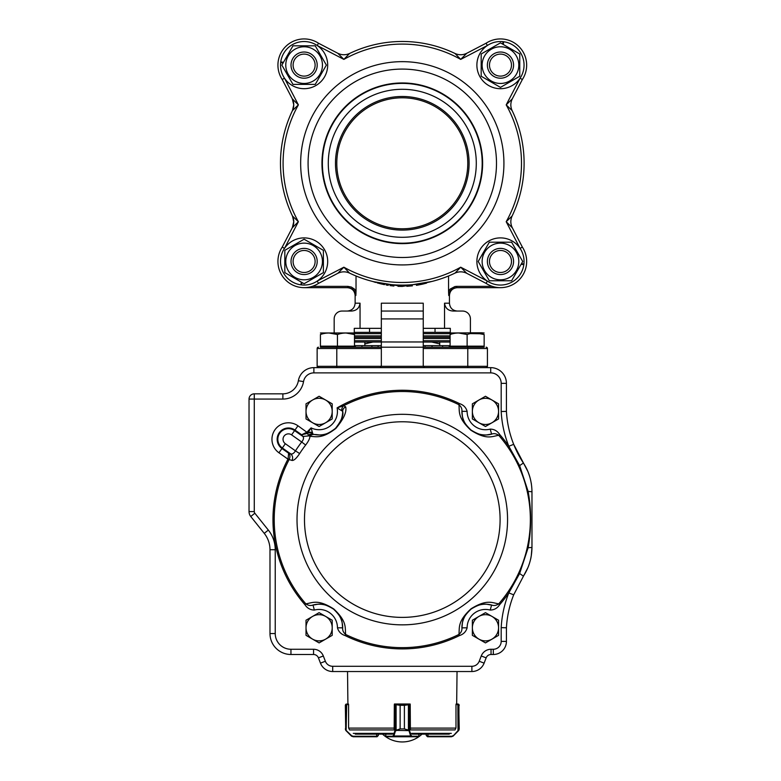 <?xml version="1.0" encoding="UTF-8"?>
<svg xmlns="http://www.w3.org/2000/svg" width="781" height="781" viewBox="0 0 781 781"><rect width="100%" height="100%" fill="white"/><g stroke="black" fill="none" stroke-linecap="round" stroke-linejoin="round"><path stroke-width="1.17" d="M427.959 734.14L426.26 734.14L426.289 735.448L426.221 734.14L426.221 735.458L427.529 736.766L426.289 735.448L427.978 736.239L427.978 734.14M459.218 729.112L458.867 730.245A0.527 0.508 -149.6 0 0 458.935 729.981L459.228 728.907L458.408 730.381L458.935 729.981L458.935 704.706L455.987 704.54L455.987 727.814L455.45 729.112M459.228 705.321L458.935 704.706A0.527 0.517 129 0 0 458.74 704.306L459.228 728.907M458.867 730.245L458.232 730.987L458.408 730.381M458.467 730.752L453.234 735.995L451.379 736.766L427.597 736.766L427.597 736.239M456.094 704.54L456.104 704.013L457.861 704.013L456.67 704.013L457.041 671.533M452.843 736.317L458.017 730.616L457.861 704.013L458.74 704.296L457.969 704.013M457.93 704.013L458.125 704.54M451.379 736.766L453.019 735.624M410.376 729.112L410.21 704.54L404.402 705.321L404.402 728.907L409.39 730.381L411.587 736.239L418.841 736.2M385.814 736.21L385.814 734.14M409.39 730.381L404.382 728.907L400.145 728.907L395.44 730.987L394.942 730.616L400.126 728.907L400.126 705.321L394.981 704.54L394.327 704.54L394.161 729.112M418.889 734.14L418.889 736.239A0.527 0.527 90 0 1 418.372 736.766L386.283 736.766A0.527 0.527 90 0 1 385.755 736.239L385.716 734.14M418.889 736.239L418.372 736.766L418.889 736.239L418.372 736.766L386.312 736.766A0.527 0.498 -90 0 1 385.814 736.239L392.97 736.239L394.942 730.616L394.942 704.54A0.527 0.498 90 0 1 395.44 704.013L400.145 705.321L400.126 728.907M404.402 728.907L404.382 705.321L409.713 704.013A0.527 0.498 -90 0 1 410.152 704.286A0.527 0.527 0 0 0 409.713 704.013M394.434 704.54L394.434 704.198A0.527 0.498 90 0 1 394.825 704.013L395.44 704.013M409.547 704.54L409.068 704.013L395.459 704.013L394.981 704.54M411.587 736.239A0.527 0.498 90 0 1 411.079 736.766L410.63 735.995L393.917 735.995L393.468 736.766A0.527 0.498 -90 0 1 392.97 736.239M408.414 730.245L408.414 704.296M409.088 704.013A0.527 0.498 -90 0 1 409.586 704.54L409.586 730.616L395.137 730.381M411.128 735.624L410.63 735.995L409.088 730.987M396.104 704.296L396.104 730.245M395.44 730.987L393.917 735.995L393.419 735.624M346.168 730.381L345.348 728.907L345.641 729.981L351.557 735.624L353.041 736.239L376.979 736.239L378.297 735.448L377.047 736.766L378.355 735.458L378.297 734.14L382.563 734.14A28.819 28.819 0 0 0 422.013 734.14M349.127 729.112L348.59 727.814L348.59 704.54L345.641 704.706L345.348 705.321L345.837 704.296L348.472 704.013L347.906 704.013L347.535 671.533M376.979 736.239L376.979 736.766L353.197 736.766L351.343 735.995L346.11 730.752L346.715 704.013M353.237 736.766L377.047 736.766L378.355 735.458M346.744 704.013L346.452 704.54M346.09 704.14L345.837 704.306A0.527 0.517 -129 0 1 345.837 704.296A0.527 0.517 -129 0 0 345.641 704.706L345.641 729.981A0.527 0.508 149.6 0 0 345.71 730.245L345.348 705.321M345.71 730.245L346.11 730.752M351.557 735.624L351.733 736.317M353.041 736.239L353.197 736.766M348.482 704.54L348.472 704.013M394.434 704.013L410.152 704.247M410.152 704.54L410.152 704.013M456.104 704.013L456.67 704.013M412.241 734.14L449.28 734.14M355.296 734.14L392.335 734.14M378.316 734.14L376.627 734.14M485.47 396.26L472.368 403.826L472.368 418.948L485.47 426.514L498.561 418.948L498.561 403.826L485.47 396.26M478.919 400.038A13.101 13.101 0 0 0 478.919 422.726A13.101 13.101 0 0 0 498.561 411.382A13.101 13.101 0 0 0 478.919 400.038M319.107 396.26L306.015 403.826L306.015 418.948L319.107 426.514L332.208 418.948L332.208 403.826L319.107 396.26M312.566 400.038A13.101 13.101 0 0 0 312.566 422.726A13.101 13.101 0 0 0 332.208 411.382A13.101 13.101 0 0 0 312.566 400.038M319.107 612.655L306.015 620.221L306.015 635.343L319.107 642.909L332.208 635.343L332.208 620.221L319.107 612.655M312.566 616.434A13.101 13.101 0 0 0 312.566 639.122A13.101 13.101 0 0 0 332.208 627.778A13.101 13.101 0 0 0 312.566 616.434M485.47 612.655L472.368 620.221L472.368 635.343L485.47 642.909L498.561 635.343L498.561 620.221L485.47 612.655M478.919 616.434A13.101 13.101 0 0 0 478.919 639.122A13.101 13.101 0 0 0 498.561 627.778A13.101 13.101 0 0 0 478.919 616.434M345.69 406.872A5.242 4.92 -0.1 0 0 342.693 411.333L337.109 407.887L343.757 405.671L345.69 406.872C346.91 411.948 343.62 419.133 335.82 428.447C321.85 439.244 315.944 436.481 309.881 436.335C309.95 438.326 308.534 441.226 305.654 445.043L301.71 442.007C303.604 439.557 304.004 437.711 302.901 436.462L309.296 435.847A5.242 4.862 102.9 0 1 313.855 434.373A23.576 23.576 0 0 1 312.878 434.129L314.587 434.529C319.546 434.392 323.236 437.76 335.498 428.339C341.346 420.881 343.738 415.228 342.693 411.382L342.693 411.333A23.576 23.576 0 0 1 334.483 429.267M332.315 430.917A23.576 23.576 0 0 1 314.587 434.529A5.242 4.891 101.1 0 0 309.881 436.335L308.397 435.29L307.519 433.426L311.102 427.881L312.878 434.129A5.242 4.842 105.3 0 0 308.397 435.29M338.173 613.905A23.576 23.576 0 0 1 342.693 627.836L342.693 627.778C341.678 622.642 343.835 618.894 333.507 609.112C321.342 601.575 318.228 604.66 312.996 605.011A23.576 23.576 0 0 1 329.026 606.388M331.349 607.628L330.207 606.974A23.576 23.576 0 0 1 337.802 613.407M289.068 459.716L288.091 458.925L289.068 459.716A128.074 128.074 0 0 0 305.849 603.859C308.27 605.548 310.653 605.929 312.996 605.011L314.362 610.068C310.33 609.981 307.177 608.184 304.912 604.67L305.849 603.859C312.595 602.844 317.828 598.871 333.77 608.975C347.32 621.705 344.909 627.699 345.641 634.445L345.095 635.568C341.112 634.279 338.563 631.692 337.451 627.817L342.693 627.836C342.4 630.335 343.386 632.542 345.641 634.445A128.074 128.074 0 0 0 458.935 634.445C459.697 627.67 457.197 621.588 471.06 608.789C486.846 598.959 492.02 602.834 498.727 603.859L499.664 604.67C497.399 608.184 494.256 609.981 490.224 610.068L491.581 605.011C486.348 604.65 483.283 601.624 471.197 609.014C460.683 618.874 462.908 622.682 461.893 627.836A23.576 23.576 0 0 1 467.38 612.655M474.477 606.925A23.576 23.576 0 0 0 468.258 611.66A23.576 23.576 0 0 1 491.581 605.011C493.924 605.929 496.306 605.548 498.727 603.859A128.074 128.074 0 0 0 498.727 435.31C491.981 436.315 486.748 440.299 470.816 430.185C457.256 417.464 459.667 411.47 458.935 404.714L459.492 403.601C463.465 404.89 466.013 407.467 467.126 411.343A18.334 18.334 0 0 0 490.224 429.101C494.246 429.179 497.399 430.985 499.664 434.49L498.727 435.31C496.257 433.601 493.865 433.221 491.581 434.158A23.576 23.576 0 0 1 475.502 432.752M299.65 453.556C296.438 458.379 293.9 460.673 292.035 460.448C293.139 457.842 292.67 455.635 290.649 453.839C292.201 454.454 293.802 453.458 295.462 450.862L299.65 453.556A122.041 122.041 0 0 1 305.654 445.043M288.091 458.925L288.619 453.224C290.171 454.659 290.347 456.768 289.155 459.56L292.035 460.448M316.11 604.396L316.627 604.328M317.662 604.25L318.668 604.211M319.654 604.211L321.284 604.299M321.938 604.377L323.227 604.562M324.486 604.826L325.101 604.972M333.507 609.112L334.512 609.932M335.479 610.81L336.386 611.738M337.255 612.724L338.329 614.12M339.618 616.15L339.92 616.697M340.487 617.839L341.004 619.021M341.238 619.636L341.746 621.188M342.224 623.121L342.41 624.146M531.236 556.179L531.968 547.432C531.822 558.005 528.962 567.582 523.397 576.144L523.944 575.294M527.897 567.67L513.683 594.829A104.791 104.791 0 0 0 506.43 627.778L506.43 641.406A13.101 13.101 0 0 1 493.328 654.498L491.034 654.498A5.242 5.242 0 0 0 486.143 657.856L484.113 663.137A13.101 13.101 0 0 1 471.89 671.533L332.696 671.533A13.101 13.101 0 0 1 320.464 663.137L318.433 657.856A5.242 5.242 0 0 0 313.552 654.498L290.952 654.498A20.96 20.96 0 0 1 269.992 633.547L269.992 549.726A26.203 26.203 0 0 0 264.251 533.364L250.75 516.495A7.859 7.859 0 0 1 249.032 511.584L249.032 399.071A5.242 5.242 0 0 1 254.274 393.839L282.878 393.839A15.718 15.718 0 0 0 298.371 380.737A15.718 15.718 0 0 1 313.874 367.636L490.702 367.636A15.718 15.718 0 0 1 506.43 383.354L506.43 411.382A104.791 104.791 0 0 0 513.683 444.33L527.897 471.499M528.317 566.645L529.03 564.741M530.65 559.118L531.021 557.361M523.963 463.894L523.397 463.026C528.962 471.597 531.822 481.174 531.968 491.737L531.968 547.432L528.132 547.745C531.48 528.971 531.48 510.198 528.132 491.425L519.629 465.613L508.822 446.273A110.033 110.033 0 0 1 501.187 411.528L501.187 383.354A10.475 10.475 0 0 0 490.702 372.879L313.874 372.879A10.475 10.475 0 0 0 303.536 381.606A20.96 20.96 0 0 1 282.878 399.071L254.274 399.071L254.274 511.584A2.616 2.616 0 0 0 254.85 513.224L268.342 530.094A31.435 31.435 0 0 1 275.234 549.726L275.234 633.547A15.718 15.718 0 0 0 290.952 649.265L313.552 649.265A10.475 10.475 0 0 1 323.324 655.981L325.355 661.253A7.859 7.859 0 0 0 332.696 666.291L471.89 666.291A7.859 7.859 0 0 0 479.222 661.253L481.252 655.981A10.475 10.475 0 0 1 491.034 649.265L493.328 649.265A7.859 7.859 0 0 0 496.853 648.425L497.643 647.976A7.859 7.859 0 0 0 501.187 641.406L501.187 627.641A110.033 110.033 0 0 1 508.822 592.896L519.629 573.547L528.132 547.745M531.392 483.966L531.305 483.39M529.674 476.41L528.063 471.88M462.098 624.663L462.167 624.146M462.352 623.121L462.577 622.135M463.045 620.485L463.348 619.626M463.582 619.011L464.099 617.81M464.675 616.658L464.988 616.102M466.296 614.061L466.442 613.856A23.576 23.576 0 0 0 461.893 627.836L467.126 627.817C466.013 631.692 463.465 634.279 459.492 635.568L458.935 634.445C461.2 632.542 462.176 630.335 461.893 627.836M466.823 613.349L469.196 610.722M469.557 610.381L470.172 609.834M471.197 609.014L472.241 608.253M473.335 607.559L477.259 605.675M479.554 604.953L480.159 604.806M481.408 604.553L482.687 604.367M483.341 604.299L484.24 604.23M484.474 604.221L484.962 604.211M486.963 604.25L487.988 604.338M488.467 434.773L487.94 434.832M486.905 434.919L485.899 434.958M484.181 434.929L483.273 434.861M482.619 434.792L481.321 434.597M480.061 434.334L479.446 434.187M477.142 433.445L476.898 433.348A23.576 23.576 0 0 0 491.581 434.158C486.338 434.49 483.224 437.624 470.992 429.999C460.751 420.227 462.879 416.478 461.893 411.333L467.126 411.343M476.312 433.113L473.159 431.502M472.739 431.239L472.056 430.78M470.992 429.999L470.25 429.404A23.576 23.576 0 0 0 474.311 432.157A23.576 23.576 0 0 1 468.131 427.373M297.971 425.801L294.974 430.058A11.295 11.295 0 0 0 279.227 432.772A11.295 11.295 0 0 0 281.951 448.519L278.944 452.775A16.508 16.508 0 0 1 274.971 429.775A16.508 16.508 0 0 1 297.971 425.801L307.821 432.918A5.242 3.7 -174.7 0 1 312.283 432.381M506.43 411.382L501.187 411.528M519.629 465.613L523.397 463.026A104.791 104.791 0 0 1 513.683 444.33L508.822 446.273A129.314 129.314 0 0 0 499.664 434.49M506.43 627.778L501.187 627.641M513.683 594.829L508.822 592.896A129.314 129.314 0 0 1 499.664 604.67M477.015 605.773A23.576 23.576 0 0 1 491.581 605.011M466.364 425.215A23.576 23.576 0 0 1 461.893 411.333C462.206 408.883 461.22 406.676 458.935 404.714A128.074 128.074 0 0 0 343.757 405.671A5.242 4.305 -89.1 0 0 341.727 410.298M306.835 432.352L307.714 433.094A5.242 3.856 -172.7 0 1 312.283 432.537L312.215 432.957A5.242 4.305 -161.6 0 0 307.519 433.426L301.642 434.763L306.992 432.166A129.314 129.314 0 0 1 311.102 427.881A18.334 18.334 0 0 0 337.109 407.887A129.314 129.314 0 0 1 459.492 403.601M490.224 429.101L491.581 434.158M282.878 399.071L282.878 393.839A15.718 15.718 0 0 0 298.371 380.737A15.718 15.718 0 0 1 313.874 367.636L313.874 372.879M254.85 513.224L250.75 516.495A7.859 7.859 0 0 1 249.032 511.584L249.032 399.071L254.274 399.071L254.274 393.839M290.952 649.265L290.952 654.498A20.96 20.96 0 0 1 269.992 633.547L269.992 549.726A26.203 26.203 0 0 0 264.251 533.364L268.342 530.094M332.696 666.291L332.696 671.533A13.101 13.101 0 0 1 320.464 663.137L318.433 657.856A5.242 5.242 0 0 0 313.552 654.498L313.552 649.265M402.293 228.784A65.497 65.497 0 0 0 467.78 163.297A65.497 65.497 0 0 0 402.293 97.801A65.497 65.497 0 0 0 336.796 163.297A65.497 65.497 0 0 0 402.293 228.784M402.293 243.194A79.906 79.906 0 0 0 482.189 163.297A79.906 79.906 0 0 0 402.293 83.391A79.906 79.906 0 0 0 322.387 163.297A79.906 79.906 0 0 0 402.293 243.194M304.112 283.737L284.821 272.608L284.821 250.34L304.112 239.211L323.393 250.34L323.393 272.608L304.112 283.737M304.112 243.135A18.334 18.334 0 0 0 288.228 270.646A18.334 18.334 0 0 0 319.985 270.646A18.334 18.334 0 0 0 304.112 243.135M317.203 261.479A13.101 13.101 0 0 1 297.561 272.813A13.101 13.101 0 0 1 297.561 250.135A13.101 13.101 0 0 1 317.203 261.479M315.114 261.479A11.002 11.002 0 0 0 298.606 251.941A11.002 11.002 0 0 0 298.606 271.007A11.002 11.002 0 0 0 315.114 261.479M281.843 65.116L292.973 45.825L315.241 45.825L326.38 65.116L315.241 84.397L292.973 84.397L281.843 65.116M322.446 65.116A18.334 18.334 0 0 0 294.935 49.232A18.334 18.334 0 0 0 294.935 80.99A18.334 18.334 0 0 0 322.446 65.116M317.203 65.116A13.101 13.101 0 0 1 297.561 76.46A13.101 13.101 0 0 1 297.561 53.772A13.101 13.101 0 0 1 317.203 65.116M315.114 65.116A11.002 11.002 0 0 0 298.606 55.588A11.002 11.002 0 0 0 298.606 74.644A11.002 11.002 0 0 0 315.114 65.116M500.465 42.848L519.755 53.977L519.755 76.245L500.465 87.384L481.184 76.245L481.184 53.977L500.465 42.848M500.465 83.45A18.334 18.334 0 0 0 516.348 55.939A18.334 18.334 0 0 0 484.591 55.939A18.334 18.334 0 0 0 500.465 83.45M513.566 65.116A13.101 13.101 0 0 1 493.924 76.46A13.101 13.101 0 0 1 493.924 53.772A13.101 13.101 0 0 1 513.566 65.116M511.477 65.116A11.002 11.002 0 0 0 494.969 55.588A11.002 11.002 0 0 0 494.969 74.644A11.002 11.002 0 0 0 511.477 65.116M301.847 282.439L301.583 284.919A23.576 23.576 0 0 0 325.755 252.126A23.576 23.576 0 0 0 285.319 247.235A23.576 23.576 0 0 0 300.968 284.84L301.281 282.107M283.142 62.851L280.662 62.587A23.576 23.576 0 0 0 313.454 86.759A23.576 23.576 0 0 0 318.345 46.323A23.576 23.576 0 0 0 280.74 61.972L283.474 62.285M502.73 44.146L502.993 41.666A23.576 23.576 0 0 0 478.821 74.459A23.576 23.576 0 0 0 519.267 79.35A23.576 23.576 0 0 0 503.608 41.744L503.306 44.478M522.733 261.479L511.604 280.76L489.336 280.76L478.197 261.479L489.336 242.188L511.604 242.188L522.733 261.479M482.131 261.479A18.334 18.334 0 0 0 509.642 277.353A18.334 18.334 0 0 0 509.642 245.595A18.334 18.334 0 0 0 482.131 261.479M513.566 261.479A13.101 13.101 0 0 1 493.924 272.813A13.101 13.101 0 0 1 493.924 250.135A13.101 13.101 0 0 1 513.566 261.479M511.477 261.479A11.002 11.002 0 0 0 494.969 251.941A11.002 11.002 0 0 0 494.969 271.007A11.002 11.002 0 0 0 511.477 261.479M521.435 263.734L523.914 263.998A23.576 23.576 0 0 0 491.122 239.826A23.576 23.576 0 0 0 486.231 280.272A23.576 23.576 0 0 0 523.836 264.613L521.103 264.31M450.1 332.989L481.574 332.794L470.406 332.794L470.406 318.912A7.859 7.859 0 0 0 462.547 311.053L453.156 311.053C448.109 310.721 445.238 308.105 444.535 303.194L449.446 303.194L449.446 295.53C449.915 290.757 452.531 288.14 457.305 287.672L500.465 287.672A26.203 26.203 0 0 0 522.352 247.069A26.203 26.203 0 0 1 486.065 283.357L466.745 273.301C462.869 271.417 458.955 271.358 455.02 273.106A121.816 121.816 0 0 1 349.556 273.106C345.622 271.358 341.717 271.417 337.831 273.301L343.874 267.2L349.556 273.106C345.622 271.358 341.717 271.417 337.831 273.301L318.521 283.357A26.203 26.203 0 0 1 282.234 247.069L292.289 227.749L293.763 221.697L292.475 216.025A13.101 13.101 0 0 1 292.289 227.749L293.763 221.697L292.475 216.025A121.816 121.816 0 0 1 280.467 163.297A121.816 121.816 0 0 0 292.475 216.025A121.816 121.816 0 0 1 292.475 110.56L293.763 104.888L292.289 98.845A13.101 13.101 0 0 1 292.475 110.56L293.763 104.888L292.289 98.845L282.234 79.525A26.203 26.203 0 0 1 318.521 43.238L317.184 45.493L343.874 59.385L337.831 53.293C341.717 55.168 345.622 55.226 349.556 53.479A121.816 121.816 0 0 1 455.02 53.479C458.955 55.226 462.869 55.168 466.745 53.293L486.065 43.238A26.203 26.203 0 0 1 522.352 79.525L512.297 98.845C510.413 102.721 510.354 106.626 512.102 110.56A121.816 121.816 0 0 1 512.102 216.025A121.816 121.816 0 0 0 512.102 110.56A121.816 121.816 0 0 1 512.102 216.025C510.354 219.959 510.413 223.874 512.297 227.749L522.352 247.069A26.203 26.203 0 0 1 500.465 287.672L456.739 287.672C451.906 288.16 449.241 290.776 448.743 295.53L448.548 291.225L450.168 289.058L454.933 286.539L456.739 286.363L456.739 287.672L455.479 287.769M292.475 216.025L298.381 221.706L292.289 227.749M292.289 98.845L298.381 104.879L292.475 110.56A121.816 121.816 0 0 0 280.467 163.297M318.521 283.357L317.184 281.092L343.874 267.2A119.2 119.2 0 0 0 460.702 267.2L466.745 273.301C462.869 271.417 458.955 271.358 455.02 273.106L460.702 267.2L487.393 281.092L486.065 283.357A26.203 26.203 0 0 0 522.352 247.069L520.087 248.397L506.195 221.706L512.102 216.025C510.354 219.959 510.413 223.874 512.297 227.749L506.195 221.706A119.2 119.2 0 0 0 506.195 104.879L512.297 98.845C510.413 102.721 510.354 106.626 512.102 110.56L506.195 104.879L520.087 78.188L522.352 79.525A26.203 26.203 0 0 0 486.065 43.238L487.393 45.493L460.702 59.385A119.2 119.2 0 0 0 343.874 59.385L349.556 53.479A121.816 121.816 0 0 1 455.02 53.479C458.955 55.226 462.869 55.168 466.745 53.293L460.702 59.385L455.02 53.479A121.816 121.816 0 0 0 349.556 53.479C345.622 55.226 341.717 55.168 337.831 53.293L318.521 43.238A26.203 26.203 0 0 0 282.234 79.525L284.489 78.188L298.381 104.879A119.2 119.2 0 0 0 298.381 221.706L284.489 248.397L282.234 247.069M450.1 342.039L423.243 342.039M381.333 342.039L354.486 342.039M450.1 337.197L423.243 337.197M381.333 337.197L354.486 337.197M354.271 332.345L381.333 332.345L369.54 332.345L369.54 328.342M435.037 328.342L435.037 332.345L423.243 332.345L450.315 332.345M355.335 292.807L355.833 295.53C355.335 290.776 352.67 288.16 347.838 287.672L349.087 287.769M304.112 287.672L347.838 287.672L347.838 286.363L351.391 287.066L354.418 289.058L356.029 291.225L355.833 295.53L355.13 295.53L355.13 303.194L360.051 303.194L360.051 328.342L354.271 328.342L354.271 332.862M450.315 332.862L450.315 328.342L423.243 328.342M381.333 328.342L360.051 328.342M423.243 318.912L381.333 318.912L381.333 303.194L423.243 303.194L423.243 347.203L381.333 347.203L381.333 341.961L423.243 341.961M444.535 328.342L444.535 303.194M355.833 295.53L355.97 293.392M432.098 281.414L402.244 286.422L373.113 281.619M373.923 281.892L375.671 282.439M377.213 282.898L377.848 283.073M378.57 283.269L379.4 283.493M380.093 283.669L384.467 284.655M386.156 284.977L388.235 285.329M390.002 285.582L393.897 286.031M397.988 286.324L402.244 286.422M406.852 286.305L412.397 285.856M416.419 285.309L418.206 285.016M418.284 284.997L422.326 284.186M422.414 284.167L426.553 283.122M448.548 275.986L448.548 291.225M356.029 291.225L356.029 275.986M325.667 347.203L381.333 347.203L381.333 366.328L380.025 367.636L381.333 366.328L423.243 366.328L424.561 367.636L423.243 366.328L467.78 366.328L467.78 348.511L423.243 348.511L423.243 366.328M423.243 348.511L423.243 347.203L478.919 347.203M439.723 345.632L439.723 342.039M431.668 342.039L439.723 343.855M364.854 345.632L364.854 343.855L372.908 342.039M364.854 342.039L364.854 343.855M381.333 303.194L381.333 311.053L423.243 311.053L423.243 303.194M360.051 303.194C359.348 308.105 356.468 310.721 351.421 311.053L342.039 311.053A7.859 7.859 0 0 0 334.17 318.912L334.17 332.794M381.333 318.912L381.333 341.961M467.78 347.203L467.78 348.511L487.432 348.511A1.308 1.308 0 0 0 486.124 347.203A1.308 1.308 0 0 1 487.432 348.511L487.432 366.328A1.308 1.308 0 0 1 486.124 367.636A1.308 1.308 0 0 0 487.432 366.328L486.124 367.636L487.432 366.328L467.78 366.328L467.78 367.636M318.453 347.203A1.308 1.308 0 0 0 317.145 348.511A1.308 1.308 0 0 1 318.453 347.203M336.796 367.636L336.796 366.328L317.145 366.328A1.308 1.308 0 0 0 318.453 367.636A1.308 1.308 0 0 1 317.145 366.328A1.308 1.308 0 0 0 318.453 367.636L317.145 366.328L317.145 348.511L336.796 348.511L336.796 366.328L381.333 366.328M449.446 295.53L448.743 295.53L450.1 291.167M453.595 288.306L454.669 287.945M381.333 345.632L355.365 345.632L355.365 347.203M449.212 347.203L449.212 345.632L423.243 345.632M361.945 347.203L361.945 345.632M371.912 347.203L371.912 345.632M378.121 347.203L378.121 345.632M425.04 347.203L425.04 345.632M432.039 347.203L432.039 345.632M442.612 347.203L442.612 345.632L442.622 347.203M402.293 230.102A66.805 66.805 0 0 0 460.146 129.89A66.805 66.805 0 0 0 344.431 129.89A66.805 66.805 0 0 0 402.293 230.102M402.293 237.297A74 74 0 0 0 466.374 126.288A74 74 0 0 0 338.202 126.288A74 74 0 0 0 402.293 237.297M354.486 347.203L354.486 346.159L320.425 346.159L320.425 347.203L354.486 347.203L354.486 334.512C354.486 332.521 354.486 332.521 354.486 334.512L345.963 332.989M325.921 347.203L320.425 347.203L320.425 334.512C320.425 332.521 320.425 332.521 320.425 334.512C326.087 332.511 331.759 332.511 337.451 334.512L337.451 346.159M328.938 332.989L337.451 334.512C343.113 332.511 348.785 332.511 354.486 334.512M320.425 332.989L354.486 332.989M484.152 347.203L484.152 346.159L450.1 346.159L450.1 347.203L484.152 347.203L484.152 334.512C484.152 332.521 484.152 332.521 484.152 334.512L475.639 332.989L484.152 334.512C478.46 332.511 472.778 332.511 467.126 334.512L467.126 346.159M458.613 332.989L467.126 334.512C461.434 332.511 455.753 332.511 450.1 334.512C450.1 332.521 450.1 332.521 450.1 334.512L450.1 347.203M481.574 332.794L484.152 332.989L481.574 332.794M470.406 333.594L481.604 333.77M427.822 736.766L427.978 736.239L451.535 736.239M410.24 727.814L410.376 728.956M418.333 736.766A0.527 0.498 90 0 0 418.841 736.239L418.841 734.14M404.402 705.321L400.126 705.321M376.754 736.766L376.598 734.14M353.285 733.379L392.96 733.379M411.616 733.379L451.301 733.379M410.152 729.923L455.05 729.923M349.527 729.923L394.434 729.923M348.756 728.097L394.317 728.097M410.22 728.097L455.821 728.097M282.331 447.972A10.631 10.631 0 0 1 279.774 433.162A10.631 10.631 0 0 1 294.583 430.604L291.586 434.861A5.418 5.418 0 0 0 284.03 436.159A5.418 5.418 0 0 0 285.338 443.715L281.951 448.519L288.619 453.224L290.649 453.839L282.331 447.972M294.583 430.604L294.974 430.058L301.642 434.763L302.901 436.462L294.583 430.604M304.483 519.58A97.81 97.81 0 0 0 451.193 604.289A97.81 97.81 0 0 0 451.193 434.88A97.81 97.81 0 0 0 304.483 519.58M297.014 519.58A105.279 105.279 0 0 0 439.283 618.142A105.279 105.279 0 0 0 481.565 450.315A105.279 105.279 0 0 0 297.014 519.58M304.912 604.67A129.314 129.314 0 0 1 287.964 459.14L278.944 452.775M496.853 648.425A7.859 7.859 0 0 0 497.643 647.976M337.451 627.817A18.334 18.334 0 0 0 314.362 610.068A18.334 18.334 0 0 1 337.451 627.817M490.224 610.068A18.334 18.334 0 0 0 467.126 627.817M459.492 635.568A129.314 129.314 0 0 1 345.095 635.568M486.143 657.856L481.252 655.981A10.475 10.475 0 0 1 491.034 649.265L491.034 654.498M249.032 511.584L254.274 511.584M275.234 549.726L269.992 549.726M275.234 633.547L269.992 633.547M298.371 380.737L303.536 381.606M323.324 655.981L318.433 657.856M325.355 661.253L320.464 663.137M490.702 367.636L490.702 372.879M506.43 383.354L501.187 383.354M471.89 666.291L471.89 671.533M479.222 661.253L484.113 663.137M531.968 491.737L528.132 491.425M493.328 649.265L493.328 654.498M501.187 641.406L506.43 641.406M523.397 576.144L519.629 573.547M285.338 443.715L295.462 450.862A127.02 127.02 0 0 1 301.71 442.007L291.586 434.861M280.74 61.972A23.576 23.576 0 0 0 280.662 62.587M300.968 284.84A23.576 23.576 0 0 0 301.583 284.919M455.02 273.106A121.816 121.816 0 0 1 349.556 273.106M512.102 110.56A121.816 121.816 0 0 1 512.102 216.025M354.486 340.731L381.333 340.731M423.243 340.731L450.1 340.731M450.1 338.505L423.243 338.505M381.333 338.505L354.486 338.505M354.486 335.889L381.333 335.889M423.243 335.889L450.1 335.889M450.1 333.653L423.243 333.653M381.333 333.653L354.486 333.653M300.656 163.297A101.628 101.628 0 0 0 453.107 251.306A101.628 101.628 0 0 0 453.107 75.279A101.628 101.628 0 0 0 300.656 163.297M503.608 41.744A23.576 23.576 0 0 0 502.993 41.666M523.836 264.613A23.576 23.576 0 0 0 523.914 263.998M381.333 348.511L336.796 348.511L336.796 347.203M456.739 286.363L492.294 286.363M312.293 286.363L347.838 286.363M487.432 348.511A1.308 1.308 0 0 0 486.124 347.203M482.619 163.297A80.336 80.336 0 0 1 402.293 243.623A80.336 80.336 0 0 1 321.957 163.297A80.336 80.336 0 0 1 402.293 82.962A80.336 80.336 0 0 1 482.619 163.297M496.491 163.297A94.198 94.198 0 0 1 402.293 257.496A94.198 94.198 0 0 1 308.085 163.297A94.198 94.198 0 0 1 402.293 69.089A94.198 94.198 0 0 1 496.491 163.297M458.74 704.306L459.218 705.136M385.755 736.239L386.283 736.766M345.837 704.306L345.368 705.136M449.446 303.194C449.915 307.958 452.531 310.584 457.305 311.053M355.13 295.53C354.672 290.757 352.046 288.14 347.272 287.672M355.13 303.194C354.672 307.968 352.046 310.584 347.272 311.053"/></g></svg>
